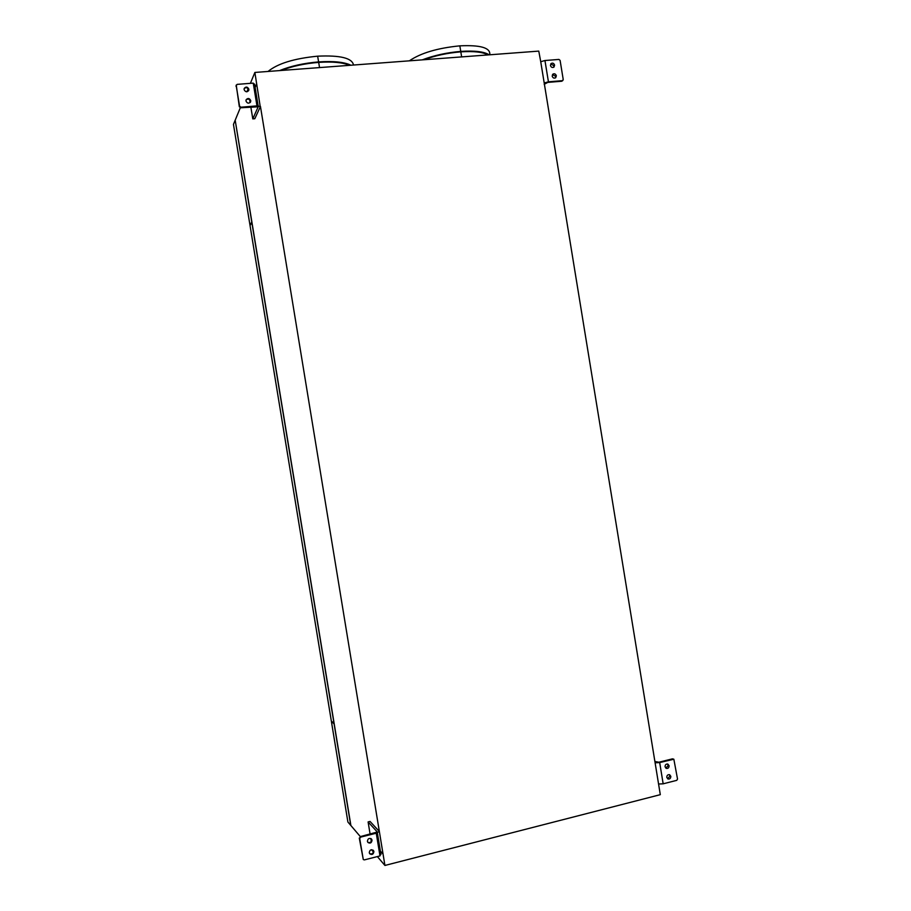 <?xml version="1.0" encoding="UTF-8"?>
<svg xmlns="http://www.w3.org/2000/svg" width="911" height="911" viewBox="0 0 911 911"><rect width="100%" height="100%" fill="white"/><g stroke="black" fill="none" stroke-linecap="round" stroke-linejoin="round"><path stroke-width="1.37" d="M256.97 105.881L240.903 107.213L239.57 106.166L236.188 85.6L237.156 84.37L253.235 83.117L256.97 105.881L260.204 106.496L254.875 72.447L538.777 51.107L540.735 61.72L660.304 794.665L384.92 865.45L260.455 106.485L254.807 118.715L252.791 118.885L258.246 106.667M250.4 224.926L251.903 222.159M360.335 836.605L350.883 825.525L235.186 120.206L240.31 107.76M334.03 723.425L251.857 222.569L250.035 225.495L331.353 721.148L334.132 723.402M331.9 721.717L334.246 724.074M334.2 723.801L331.877 721.592M235.209 120.389L251.755 221.897L250.377 224.789M249.933 224.835L233.455 124.397L235.095 120.4M334.132 724.097L350.746 825.366L347.9 822.018L331.456 721.808M371.494 849.701L373.442 851.99M377.359 856.579L384.92 865.45M382.757 853.778L380.354 851.033M370.105 834.169L368.101 821.938L370.06 821.449L379.352 831.515M255.137 87.524L256.549 84.222M254.875 72.447L250.377 83.345M248.156 88.731L246.892 91.795M371.289 841.4L370.823 838.53M655.316 762.792L659.689 762.575L673.844 759.227L677.533 779.053L676.748 780.351L663.162 783.813L658.79 784.007M654.884 761.505L658.904 762.222L672.477 758.84L673.844 759.227M669.243 774.623L670.018 775.978L667.592 778.723M665.85 768.132L668.287 765.388L667.49 764.01M665.053 766.755C665.132 764.693 666.078 763.817 667.9 764.135L669.084 765.741C669.004 767.825 668.048 768.69 666.214 768.349L665.053 766.755M666.795 777.368C666.875 775.272 667.831 774.407 669.676 774.76L670.815 776.343C670.735 778.427 669.79 779.304 667.945 778.962L666.795 777.368M377.37 832.882L380.923 854.529L379.933 855.292M377.211 832.039L360.221 836.628L359.697 838.53L360.631 837.118L376.254 833.212L379.113 831.572M376.254 833.212L379.978 855.919L364.366 859.893L363.284 859.54L359.287 838.04M363.284 859.54L359.697 838.53M369.274 852.719C369.707 849.906 371.073 849.143 373.385 850.43L373.897 851.546C373.453 854.37 372.075 855.122 369.764 853.812L369.274 852.719M372.03 840.181C371.608 842.982 370.23 843.745 367.919 842.459L367.406 841.343C367.828 838.553 369.194 837.79 371.506 839.042L372.03 840.181M369.57 853.539C371.859 854.507 373.157 853.675 373.464 851.045L373.157 850.202M371.278 838.826L371.608 839.691C371.324 842.265 370.048 843.119 367.782 842.242M377.177 831.845L368.101 821.938M258.303 106.792L240.663 107.783L239.331 106.735L236.245 85.03M258.109 105.847L254.579 84.097L253.338 83.71M250.445 102.18L250.491 101.212C249.363 98.832 247.872 98.445 246.016 100.062M244.137 88.697C245.993 87.057 247.485 87.433 248.623 89.825L248.601 90.69M250.741 100.62L250.593 101.895C248.794 103.808 247.257 103.512 245.981 101.007L246.118 99.766C247.906 97.819 249.443 98.103 250.741 100.62L250.491 101.212M248.874 89.232L248.737 90.462C246.949 92.41 245.412 92.125 244.102 89.608L244.228 88.39C246.016 86.42 247.553 86.693 248.874 89.232M540.735 61.72L544.949 60.513L558.944 59.431L560.106 60.411L563.226 79.519L562.406 80.669L548.433 81.819L544.209 82.992M544.197 84.313L547.796 82.389L561.757 81.238L562.918 80.453M552.521 74.531L555.687 76.353L555.38 77.913M553.637 67.312L553.956 65.74L550.768 63.918M550.449 65.478L551.041 63.588C552.681 62.677 553.865 63.201 554.594 65.148L553.99 67.061C552.351 67.949 551.178 67.414 550.449 65.478M552.191 76.114L552.806 74.201C554.446 73.324 555.619 73.848 556.336 75.784L555.721 77.686C554.093 78.574 552.92 78.05 552.191 76.114M409.358 60.832C420.757 53.043 437.587 48.044 459.839 45.846C480.006 44.901 490.004 47.657 489.822 54.125M422.26 59.864C434.057 55.377 446.994 52.553 461.046 51.38C474.802 50.504 484.196 51.654 489.218 54.831M489.013 54.842C483.889 51.79 474.574 50.697 461.068 51.563C447.301 52.701 434.558 55.446 422.863 59.819M423.922 59.739C435.287 55.571 447.586 52.94 460.818 51.859C473.8 51.016 482.864 52.041 487.989 54.922M281.271 70.466C292.135 66.23 304.604 63.531 318.679 62.381C332.572 61.47 342.866 62.449 349.539 65.33M350.644 65.25C343.891 62.199 333.289 61.139 318.839 62.073C304.194 63.28 291.292 66.104 280.132 70.546M279.563 70.591C290.78 66.025 303.864 63.132 318.804 61.891C333.54 60.946 344.256 62.062 350.929 65.228M268.05 71.457C277.593 63.576 294.128 58.475 317.654 56.175C340.304 55.138 352.25 58.099 353.514 65.034M252.791 118.885L250.832 106.94M250.115 102.59L249.637 99.686M663.162 783.813L659.689 762.575M672.477 758.84L673.286 759.182M670.815 776.343L670.018 775.978M380.889 854.472L377.348 832.882M240.663 107.783L240.903 107.213M235.96 86.203L236.188 85.6M239.57 106.166L239.331 106.735M548.433 81.819L544.949 60.513M562.406 80.669L561.757 81.238M556.336 75.784L555.687 76.353M459.839 45.846L460.75 51.403M460.818 51.859L461.649 56.903M318.679 62.381L319.533 67.585M317.654 56.175L318.599 61.914M258.143 105.847L254.579 84.097"/></g></svg>
